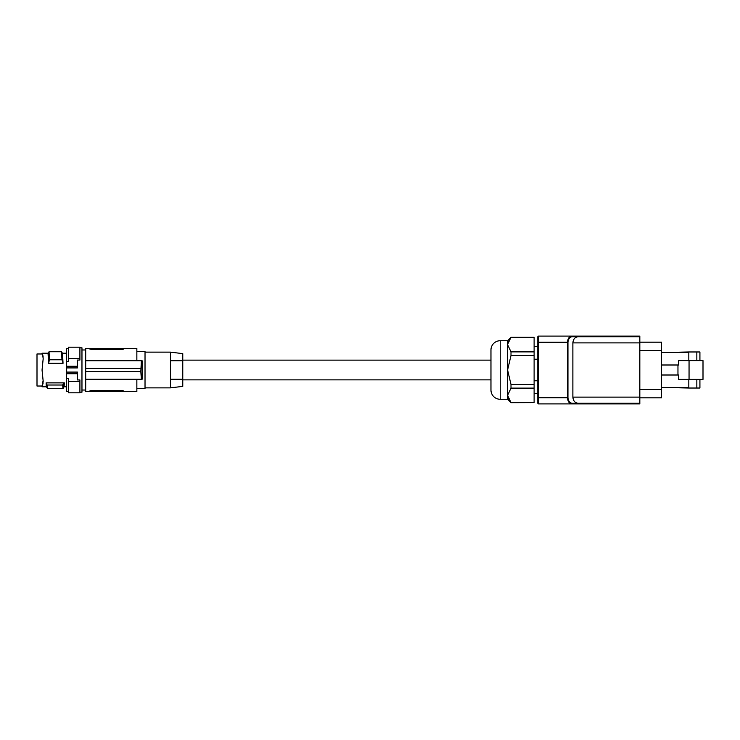 <?xml version="1.0" encoding="UTF-8"?>
<svg xmlns="http://www.w3.org/2000/svg" width="740" height="740" viewBox="0 0 740 740"><rect width="100%" height="100%" fill="white"/><g stroke="black" fill="none" stroke-linecap="round" stroke-linejoin="round"><path stroke-width="1.11" d="M587.523 403.282L586.7 403.901L571.992 403.901L572.455 403.282L578.236 403.282C574.989 402.911 573.204 400.858 572.88 397.121L572.88 342.879C573.204 339.142 574.989 337.089 578.236 336.719L572.455 336.719C569.911 336.811 568.413 338.661 567.959 342.259L567.441 342.259C567.904 338.263 569.421 336.2 571.992 336.099L572.455 336.719M572.455 403.282C569.911 403.189 568.413 401.339 567.959 397.741L567.441 397.741C567.904 401.737 569.421 403.8 571.992 403.901L538.424 403.901L538.369 397.741L538.424 403.901L537.813 403.282A0.62 0.62 0 0 0 537.813 403.319L538.424 403.901M586.7 403.901L639.823 403.901L639.823 403.282L578.236 403.282M537.813 403.282L537.813 336.719A0.62 0.62 0 0 1 537.813 336.682L538.424 336.099L586.7 336.099L587.523 336.719M537.813 336.719L538.424 336.099L537.813 336.719L538.424 336.099L537.813 336.719L538.424 336.099L537.813 336.719L538.424 336.099L537.813 336.719L538.424 336.099L537.813 336.719L538.424 336.099L537.813 336.719L538.424 336.099L538.369 342.259L567.441 342.259L567.441 397.741L538.369 397.741L538.369 342.259L537.813 342.259M639.823 403.282L639.823 336.719L578.236 336.719M586.7 336.099L639.823 336.099L639.823 336.719M509.61 400.858L510.998 402.671L534.114 402.597L510.998 402.597L507.603 395.354L507.603 344.646L510.998 351.889L510.998 355.505L507.603 370L510.998 384.495L510.998 388.111L507.603 395.354L507.603 399.276L500.212 399.276A9.25 9.25 0 0 1 490.962 390.036L490.962 349.964A9.25 9.25 0 0 1 500.212 340.724L507.603 340.724L510.998 337.329L507.612 344.396M182.771 360.139L490.962 360.139L490.962 379.861L182.771 379.861M509.027 399.97L508.325 398.61M534.114 402.597L534.114 337.329L510.998 337.329M508.241 341.593L508.5 340.992M510.202 338.346L510.998 337.403L534.114 337.403M534.114 351.889L510.998 351.889M534.114 355.505L510.998 355.505M534.114 384.495L510.998 384.495M534.114 388.111L510.998 388.111M507.603 399.276L510.998 402.671M537.813 380.767L534.114 380.767M537.813 359.233L534.114 359.233M661.458 342.167L639.823 342.167L661.458 342.167L661.458 350.492L639.823 350.492M661.458 397.833L639.823 397.833L661.458 397.833L661.458 350.492M703 360.611L703 379.389L689.051 379.389L689.051 360.611L703 360.611M661.458 375.004L678.654 375.004L678.654 379.389L689.051 379.389M677.96 375.004L677.96 364.996L678.654 364.996L678.654 360.611L689.051 360.611M688.82 379.389L688.82 388.028L699.92 388.028L699.92 379.389M674.954 352.277L688.82 351.972L688.82 360.611M661.458 387.723L688.82 387.723M688.82 352.277L661.458 352.277M699.92 360.611L699.92 351.972L688.82 351.972M696.84 351.972L696.84 360.611M674.954 387.723L688.82 388.028M696.84 379.389L696.84 388.028M661.458 364.996L677.96 364.996M182.771 386.363L182.771 353.637L170.45 352.129L170.45 360.75L182.771 360.75L170.45 360.75L170.45 379.25L182.771 379.25L170.45 379.25L170.45 387.871L182.771 386.363M136.854 351.509L145.022 351.509L145.022 388.491L136.854 388.491M89.855 349.03L91.399 349.465L89.855 349.03L89.855 348.429L136.854 348.429L136.854 360.75L141.358 360.75L85.692 360.75L85.692 348.429L89.855 348.429L89.975 349.188M142.126 379.25L142.126 360.75L141.358 360.75L140.831 371.545L141.358 379.25L142.126 379.25M90.937 390.554L89.855 390.97L91.399 390.535L91.399 391.571L123.756 391.571L123.756 390.97L123.756 391.571L136.854 391.571L136.854 379.25M91.399 391.571L85.692 391.571L85.692 379.25L141.358 379.25M140.831 371.545L85.692 371.545L85.692 368.455L140.831 368.455M91.399 348.429L91.399 349.465L122.211 349.465L123.756 349.03L122.211 349.465L122.211 348.429M91.399 390.535L122.211 390.535L123.756 390.97L122.211 390.535L122.211 391.571M89.855 391.571L89.938 390.84M85.692 371.545L85.692 379.25M85.692 368.455L85.692 360.75M79.911 347.809L81.964 347.809L81.964 392.191L79.911 392.191M66.656 366.272L66.656 367.919L77.441 367.919L77.441 360.056L79.911 360.056L79.911 358.66L68.506 358.66L68.506 361.657L66.656 361.657L66.656 366.272L77.441 366.272M66.656 367.919L66.656 378.344L68.506 378.344L68.506 392.811L79.911 392.811L79.911 381.341L68.506 381.341M68.506 358.66L68.506 347.19L79.911 347.19L79.911 358.66M66.656 361.657L66.656 348.429L68.506 348.429M68.506 391.571L66.656 391.571L66.656 378.344M43.151 357.022L42.754 354.812M43.142 380.388L42.078 386.03L37 386.03L37 353.97L42.078 353.97L42.05 353.211L42.615 355.191L42.05 353.202L42.615 354.479L42.05 353.202L48.183 353.202M43.179 358.123L42.615 354.479L43.179 358.724L42.05 370L43.179 381.276L42.05 386.798L43.151 382.978M63.039 363.312L48.553 363.312L48.063 353.415L49.044 351.74L49.451 359.779L61.966 359.779L61.559 351.74L62.539 353.415L63.039 363.312L61.966 359.779M43.142 359.612L43.151 358.669M43.151 381.331L43.179 381.877M42.633 384.772L42.05 386.798L46.435 386.798L47.425 388.491L63.03 388.491L64.029 386.779L66.656 386.798M48.553 363.312L49.451 359.779M49.044 351.74L61.559 351.74M64.343 382.876C64.121 388.075 63.89 388.075 63.668 382.876L62.724 385.022C62.928 389.629 63.131 389.629 63.335 385.022M47.73 385.022C47.527 389.629 47.323 389.629 47.12 385.022L62.724 385.022M47.12 385.022L46.102 382.876L63.668 382.876M46.787 382.876C46.565 388.075 46.333 388.075 46.102 382.876M66.656 372.081L77.441 372.081L77.441 379.944L79.911 379.944L79.911 381.341M66.656 373.728L77.441 373.728M507.603 344.646L507.603 340.724M537.813 397.741L538.369 397.741M639.823 397.121L572.88 397.121M639.823 342.879L572.88 342.879M567.959 397.741L567.959 342.259M661.458 389.508L639.823 389.508M42.615 384.809L42.615 385.522M500.212 399.276L500.212 340.724M537.813 393.421L534.114 393.421M537.813 346.579L534.114 346.579M145.022 352.129L170.45 352.129M81.964 390.036L85.692 390.036M62.419 353.202L66.656 353.202M81.964 349.964L85.692 349.964M145.022 387.871L170.45 387.871"/></g></svg>
